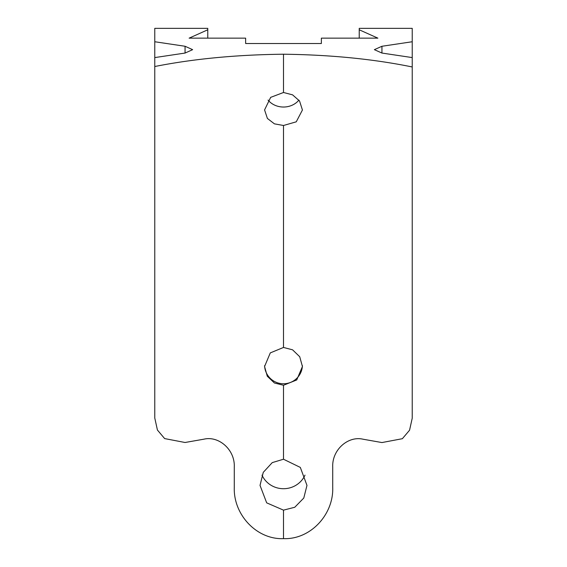 <?xml version="1.0" encoding="UTF-8"?>
<svg xmlns="http://www.w3.org/2000/svg" width="567" height="567" viewBox="0 0 567 567"><rect width="100%" height="100%" fill="white"/><g stroke="black" fill="none" stroke-linecap="round" stroke-linejoin="round"><path stroke-width="0.85" d="M359.223 38.152L359.223 29.782L377.884 38.152L321.361 38.152L321.361 43.517L245.639 43.517L245.639 38.152L189.116 38.152L207.777 29.782L207.777 28.35L154.77 28.35L154.77 417.985L157.428 430.041L164.643 438.589L185.062 442.494L203.992 439.163C218.756 435.647 235.142 449.688 234.277 467.137L234.277 487.414C233.313 514.517 256.518 539.699 283.5 538.65L283.5 510.137L294.755 507.267L303.792 498.032L306.974 485.402L300.326 467.421L283.5 459.22L272.245 462.622L263.272 472.354L260.026 485.387L266.681 502.851L283.5 510.137M298.908 100.118A18.931 16.5 0 0 1 274.421 105.008A18.931 16.5 0 0 1 268.063 100.083M261.989 475.118A23.474 22.673 180 0 0 294.755 485.94A23.474 22.673 180 0 0 305.003 475.132M283.5 538.65C310.695 539.671 333.687 514.361 332.723 487.436L332.723 467.151C331.865 449.709 348.23 435.69 363.008 439.205L381.938 442.558L402.364 438.702L409.558 430.218L412.23 418.184L412.23 57.586L381.938 53.057L374.369 49.662L381.938 46.267L412.23 41.745L412.23 57.586M302.417 365.68A18.931 18.902 0 0 1 274.421 381.449A18.931 18.902 0 0 1 264.583 365.68M412.23 41.745L412.23 28.35L359.223 28.35L359.223 29.782M154.77 57.586L185.062 53.057L192.631 49.662L185.062 46.267L154.77 41.745M207.777 29.782L207.777 38.152M283.5 385.255L274.421 383.001L267.27 376.204L264.569 366.502L270.289 352.901L283.5 347.451L292.579 349.825L299.716 356.728L302.431 366.509L296.732 379.961L283.5 385.255L283.5 459.22M283.5 92.492L270.657 97.368L264.569 109.913L267.397 118.439L274.421 123.847L283.5 125.491L296.25 121.82L302.431 109.998L299.539 100.983L292.579 94.852L283.5 92.492L283.5 54.219C330.497 54.786 373.412 59.032 412.23 66.963M283.5 125.491L283.5 347.451M283.5 54.219C236.524 54.73 193.616 58.826 154.77 66.516M381.938 46.267L381.938 53.057M185.062 46.267L185.062 53.057"/></g></svg>

